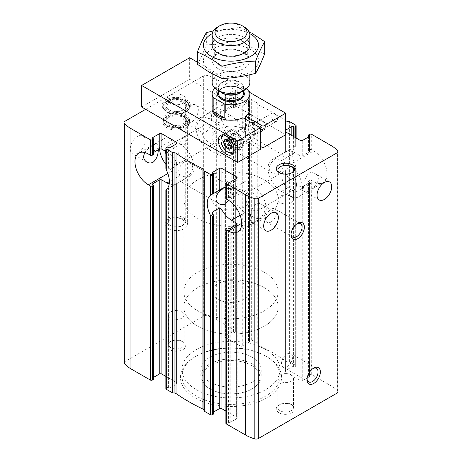 <?xml version="1.0" encoding="UTF-8"?>
<svg xmlns="http://www.w3.org/2000/svg" width="462" height="462" viewBox="0 0 462 462"><rect width="100%" height="100%" fill="white"/><g stroke="black" fill="none" stroke-linecap="round" stroke-linejoin="round"><path stroke-width="0.35" stroke-dasharray="2.31 1.73" d="M236.538 148.724C234.575 149.913 233.223 150.306 232.502 149.902C229.158 148.672 232.75 125.369 242.873 131.93C250.156 135.609 243.439 145.836 236.538 148.724M278.817 173.135C284.563 169.583 284.829 155.671 282.854 155.018C280.278 152.766 261.815 167.498 272.482 172.984C274.543 174.162 276.657 174.214 278.817 173.135M190.985 122.424A10.378 5.989 -60 0 1 185.793 122.938A10.378 5.989 -60 0 1 185.793 110.961A10.378 5.989 -60 0 1 196.171 104.966A10.378 5.989 -60 0 1 197.759 113.282A10.378 5.989 -60 0 1 190.985 122.424M206.52 131.393C212.272 127.847 212.532 113.929 210.562 113.277C207.981 111.024 189.518 125.756 200.185 131.248C202.252 132.421 204.36 132.473 206.52 131.393M124.047 362.791A3.02 1.744 0 0 1 124.931 361.561L203.684 316.095A3.02 1.744 0 0 1 207.161 315.765A35.089 20.259 0 0 1 216.326 319.577L235.666 330.74A1.507 0.872 0 0 1 236.111 331.358A1.507 0.872 0 0 1 235.666 331.976L234.869 332.438A0.757 0.433 0 0 1 233.801 332.438L233.402 332.207A1.132 0.653 0 0 0 231.803 332.207L225.398 335.903A1.888 1.091 0 0 0 224.844 336.671A1.888 1.091 0 0 0 225.398 337.445L225.398 143.37L230.469 146.298A18.861 10.892 60 0 0 239.899 147.234A18.861 10.892 60 0 0 240.073 147.13L249.139 141.563L249.139 342.215A1.132 0.653 0 0 0 249.474 341.753A1.132 0.653 0 0 0 249.139 341.291L249.139 141.828A18.861 10.892 -120 0 1 248.741 142.117L251.675 140.338A18.861 10.892 -120 0 0 251.675 120.686L249.544 119.363L249.544 99.705L248.741 100.167A0.757 0.433 0 0 0 248.521 100.479A0.757 0.433 0 0 0 248.741 100.785L249.139 101.016A1.132 0.653 0 0 1 249.474 101.478A1.132 0.653 0 0 1 249.139 101.94L242.741 105.636A1.888 1.091 0 0 1 240.073 105.636L225.398 97.164A1.888 1.091 0 0 1 224.844 96.396A1.888 1.091 0 0 1 225.398 95.622L231.803 91.926A1.132 0.653 0 0 1 233.402 91.926L233.801 92.157A0.757 0.433 0 0 0 234.869 92.157L235.666 91.695A1.507 0.872 0 0 0 236.111 91.083A1.507 0.872 0 0 0 235.666 90.465L216.326 79.297A35.089 20.259 0 0 0 207.161 75.491A3.02 1.744 0 0 0 203.684 75.82L145.634 109.332M233.801 332.438L233.801 138.369L233.402 138.138A1.132 0.653 0 0 0 231.803 138.138L225.398 141.834A1.888 1.091 0 0 0 224.844 142.602A1.888 1.091 0 0 0 225.398 143.37M216.863 123.348L209.124 118.884A18.861 10.892 -120 0 0 199.694 117.949A18.861 10.892 -120 0 0 196.8 133.062A18.861 10.892 -120 0 0 209.124 149.688L216.863 154.152A18.861 10.892 -120 0 0 226.293 155.088A18.861 10.892 -120 0 0 229.187 139.974A18.861 10.892 -120 0 0 216.863 123.348L230.469 115.494L225.398 112.566A1.888 1.091 180 0 1 224.844 111.798A1.888 1.091 180 0 1 225.398 111.024L231.803 107.328A1.132 0.653 180 0 1 233.402 107.328L233.801 107.559L233.801 92.157M233.801 138.369A0.757 0.433 0 0 0 234.869 138.369L235.666 137.907A1.507 0.872 0 0 0 236.111 137.289A1.507 0.872 0 0 0 235.666 136.671L233.668 135.516A18.861 10.892 -120 0 1 221.344 118.896A18.861 10.892 -120 0 1 224.237 103.777A18.861 10.892 -120 0 1 233.668 104.712L235.666 105.867A1.507 0.872 180 0 1 236.111 106.485A1.507 0.872 180 0 1 235.666 107.097L235.666 91.695M235.666 107.097L234.869 107.559A0.757 0.433 180 0 1 233.801 107.559M225.398 337.445L240.073 345.911A1.888 1.091 0 0 0 242.741 345.911L242.741 145.259M230.469 115.494A18.861 10.892 60 0 1 240.073 125.751C240.754 127.085 241.643 127.708 242.741 127.627L249.139 123.926L249.474 123.088L249.139 121.812A18.861 10.892 -120 0 0 248.741 121.061L248.741 100.785M337.953 391.874A3.02 1.744 0 0 0 337.635 391.095A35.089 20.259 0 0 0 331.04 385.805L311.7 374.636A1.507 0.872 0 0 0 309.563 374.636L308.766 375.098A0.757 0.433 0 0 0 308.547 375.41A0.757 0.433 0 0 0 308.766 375.716L309.165 375.947A1.132 0.653 0 0 1 309.5 376.409A1.132 0.653 0 0 1 309.165 376.871L302.76 380.567A1.888 1.091 0 0 1 300.092 380.567L285.424 372.095A1.888 1.091 0 0 1 284.869 371.327A1.888 1.091 0 0 1 285.424 370.559L291.822 366.863A1.132 0.653 0 0 1 293.428 366.863L293.826 367.094A0.757 0.433 0 0 0 294.895 367.094L295.692 366.632A1.507 0.872 0 0 0 296.136 366.014A1.507 0.872 0 0 0 295.692 365.396L289.616 361.89A0.757 0.433 0 0 0 289.148 361.763L287.907 361.7A2.83 1.634 0 0 1 285.978 361.117A207.502 119.802 0 0 0 259.084 345.593A2.83 1.634 0 0 1 258.079 344.479L257.969 343.763A0.757 0.433 0 0 0 257.75 343.491L251.675 339.986A1.507 0.872 0 0 0 249.544 339.986L248.741 340.448A0.757 0.433 0 0 0 248.521 340.754A0.757 0.433 0 0 0 248.741 341.06L249.139 341.291M258.079 344.479L257.969 103.482A0.757 0.433 0 0 0 257.75 103.211L251.675 99.705A1.507 0.872 0 0 0 249.544 99.705M248.521 100.479L248.521 120.311L249.544 119.363M248.741 341.06L248.741 340.448M248.741 100.167L248.741 121.061M249.139 342.215L242.741 345.911M281.422 191.43L289.16 195.894A18.861 10.892 -120 0 0 298.591 196.829A18.861 10.892 -120 0 0 301.478 181.71A18.861 10.892 -120 0 0 289.16 165.09L281.422 160.62A18.861 10.892 -120 0 0 271.991 159.69A18.861 10.892 -120 0 0 269.098 174.803A18.861 10.892 -120 0 0 281.422 191.43L295.027 183.57L300.092 186.498A1.888 1.091 0 0 0 302.76 186.498L309.165 182.802A1.132 0.653 0 0 0 309.5 182.34A1.132 0.653 0 0 0 309.165 181.878L308.766 181.647A0.757 0.433 0 0 1 308.547 181.341A0.757 0.433 0 0 1 308.766 181.029L309.563 180.567A1.507 0.872 0 0 1 311.7 180.567L313.698 181.722A18.861 10.892 -120 0 0 323.134 182.657A18.861 10.892 -120 0 0 326.022 167.544A18.861 10.892 -120 0 0 313.698 150.918L311.7 149.763L311.7 134.361M311.7 149.763A1.507 0.872 180 0 0 309.563 149.763L308.766 150.225A0.757 0.433 180 0 0 308.547 150.531A0.757 0.433 180 0 0 308.766 150.843L309.165 151.074A1.132 0.653 180 0 1 309.5 151.536A1.132 0.653 180 0 1 309.165 151.998L302.76 155.694A1.888 1.091 180 0 1 300.092 155.694L295.027 152.766A18.861 10.892 60 0 0 285.597 151.831A18.861 10.892 60 0 0 285.424 151.934L285.424 131.82A1.888 1.091 0 0 1 284.869 131.052A1.888 1.091 0 0 1 285.424 130.278L285.689 130.128M308.835 190.465C306.866 191.655 305.521 192.048 304.793 191.643C301.455 190.413 305.041 167.105 315.171 173.672C322.453 177.35 315.737 187.578 308.835 190.465M295.027 183.57A18.861 10.892 60 0 1 285.424 173.314L284.869 171.287L285.424 169.9L291.822 166.205L293.428 167.4A18.861 10.892 -120 0 0 293.826 168.145L294.895 168.769L295.692 168.307L296.13 167.331L295.692 165.754A18.861 10.892 -120 0 1 295.692 146.096L295.692 125.121M285.424 130.278L285.424 152.269C284.684 152.558 284.684 152.448 285.424 151.934C284.684 152.448 284.684 152.558 285.424 152.269L291.822 148.573L291.822 135.516M296.119 145.755L293.826 147.095L295.692 146.096M293.826 136.671L293.826 147.095A18.861 10.892 -120 0 0 293.428 147.378L291.822 148.573M165.864 388.652A1.507 0.872 0 0 1 166.308 388.04L167.105 387.578A0.757 0.433 0 0 1 168.174 387.578L168.572 387.809A1.132 0.653 0 0 0 170.178 387.809L176.576 384.113L176.576 183.454L168.572 188.346A18.861 10.892 60 0 1 168.174 188.629L165.881 189.963M165.864 164.328A18.861 10.892 -120 0 0 172.84 170.634L180.578 175.098A18.861 10.892 -120 0 0 190.009 176.034A18.861 10.892 -120 0 0 192.902 160.92A18.861 10.892 -120 0 0 180.578 144.294L166.973 152.148A18.861 10.892 -120 0 1 176.576 162.41L177.131 164.437L176.576 165.823L170.178 169.519L168.572 168.324L168.572 147.528M165.87 168.393L166.308 167.417L167.105 166.955L168.174 167.579A18.861 10.892 60 0 1 168.572 168.324M168.174 387.578L168.174 188.629L166.308 189.628M165.864 153.817A10.378 5.989 -120 0 0 172.84 163.704A10.378 5.989 -120 0 0 178.032 164.218A10.378 5.989 -120 0 0 178.032 152.235A10.378 5.989 -120 0 0 167.654 146.246A10.378 5.989 -120 0 0 165.512 151.305M209.124 142.758A10.378 5.989 -120 0 0 214.31 143.272A10.378 5.989 -120 0 0 214.31 131.289A10.378 5.989 -120 0 0 203.938 125.3A10.378 5.989 -120 0 0 202.344 133.61A10.378 5.989 -120 0 0 209.124 142.758M184.315 137.376C179.475 138.958 179.475 146.783 184.309 144.439C187.716 142.042 187.728 134.199 184.315 137.376M213.259 193.607L213.259 173.331M213.479 413.912A0.757 0.433 0 0 0 213.259 413.606L212.861 413.374L212.861 213.912L212.861 412.451L213.479 412.092M252.876 209.91A10.378 5.989 -120 0 0 258.062 210.424A10.378 5.989 -120 0 0 258.062 198.441A10.378 5.989 -120 0 0 247.69 192.452A10.378 5.989 -120 0 0 246.096 200.768A10.378 5.989 -120 0 0 252.876 209.91M289.16 188.964A10.378 5.989 -120 0 0 294.346 189.478A10.378 5.989 -120 0 0 294.346 177.495A10.378 5.989 -120 0 0 283.968 171.506A10.378 5.989 -120 0 0 282.38 179.822A10.378 5.989 -120 0 0 289.16 188.964M137.63 153.228A10.378 5.989 -60 0 1 132.438 153.742A10.378 5.989 -60 0 1 132.438 141.765A10.378 5.989 -60 0 1 142.816 135.77A10.378 5.989 -60 0 1 144.404 144.086A10.378 5.989 -60 0 1 137.63 153.228M144.901 152.547C148.325 147.384 156.012 143.024 157.207 144.08C158.108 144.664 158.454 146.57 158.252 149.792M183.183 179.527C190.067 176.634 196.812 166.464 189.518 162.734C179.452 156.162 175.774 179.429 179.146 180.706C179.868 181.11 181.214 180.717 183.183 179.527M224.284 187.711C226.882 186.001 228.621 185.372 229.498 185.822C231.26 188.15 230.942 192.983 228.551 200.335M153.453 379.262A0.757 0.433 0 0 0 153.234 378.95L152.835 378.719L152.835 184.65L152.835 377.795A1.132 0.653 0 0 0 152.5 378.257A1.132 0.653 0 0 0 152.835 378.719M153.453 154.383A0.757 0.433 0 0 0 153.234 154.077L153.234 138.675M153.453 152.564L152.835 152.922A1.132 0.653 0 0 0 152.5 153.384A1.132 0.653 0 0 0 152.835 153.846L153.234 154.077M152.835 377.795L153.453 377.437M184.315 219.462A11.319 6.537 180 0 1 187.63 224.082A11.319 6.537 180 0 1 180.642 230.116A11.319 6.537 180 0 1 168.307 228.702A11.319 6.537 180 0 1 164.992 224.082A11.319 6.537 180 0 1 171.98 218.041A11.319 6.537 180 0 1 184.315 219.462M184.315 117.804A11.319 6.537 180 0 1 187.63 122.424A11.319 6.537 180 0 1 176.311 128.962A11.319 6.537 180 0 1 164.992 122.424A11.319 6.537 180 0 1 171.98 116.389A11.319 6.537 180 0 1 184.315 117.804M236.602 418.768A1.888 1.091 0 0 0 237.156 417.994A1.888 1.091 0 0 0 236.602 417.226L236.602 224.694L236.602 418.768L230.197 422.464L230.197 228.39M225.889 198.435A1.507 0.872 0 0 1 226.334 197.817L227.131 197.355A0.757 0.433 0 0 1 228.199 197.355L228.598 197.586A1.132 0.653 0 0 0 230.197 197.586L236.602 193.89A1.888 1.091 0 0 0 237.156 193.122A1.888 1.091 0 0 0 236.602 192.348L231.531 189.426A18.861 10.892 -120 0 0 225.889 187.612M225.889 423.308A1.507 0.872 0 0 1 226.334 422.695L227.131 422.233A0.757 0.433 0 0 1 228.199 422.233L228.598 422.464A1.132 0.653 0 0 0 230.197 422.464M255.48 221.269C262.364 218.376 269.109 208.2 261.815 204.475C251.75 197.903 248.071 221.171 251.438 222.447C252.165 222.851 253.511 222.459 255.48 221.269M225.889 411.041L236.602 417.226M166.973 152.148L165.864 151.513M165.864 376.386L176.576 382.571L176.576 183.789A18.861 10.892 -120 0 1 176.403 183.888A18.861 10.892 -120 0 1 169.19 184.02M176.576 384.113A1.888 1.091 0 0 0 177.131 383.339A1.888 1.091 0 0 0 176.576 382.571M176.576 183.454C177.316 183.16 177.316 183.275 176.576 183.789C177.316 183.275 177.316 183.16 176.576 183.454M182.981 341.909L182.981 341.909A9.431 5.446 180 0 1 182.981 349.613A9.431 5.446 180 0 1 169.641 349.613A9.431 5.446 180 0 1 169.641 341.909A9.431 5.446 180 0 1 182.981 341.909L181.826 341.239A7.796 4.505 180 0 1 181.826 341.245A7.796 4.505 180 0 1 184.107 344.427A7.796 4.505 180 0 1 176.311 348.926A7.796 4.505 180 0 1 168.514 344.427A7.796 4.505 180 0 1 170.796 341.245A7.796 4.505 180 0 1 181.826 341.239L182.981 341.909M292.359 405.058L292.359 405.058A9.431 5.446 180 0 1 292.359 412.757A9.431 5.446 180 0 1 279.019 412.757A9.431 5.446 180 0 1 279.019 405.058A9.431 5.446 180 0 1 292.359 405.058L291.204 404.389A7.796 4.505 180 0 1 293.486 407.576A7.796 4.505 180 0 1 285.689 412.075A7.796 4.505 180 0 1 277.893 407.576A7.796 4.505 180 0 1 280.174 404.389A7.796 4.505 180 0 1 291.204 404.389L292.359 405.058M266.747 356.693L266.747 356.693A50.554 29.187 180 0 1 266.747 397.973A50.554 29.187 180 0 1 195.253 397.973A50.554 29.187 180 0 1 195.253 356.693A50.554 29.187 180 0 1 266.747 356.693L265.679 356.081A49.047 28.315 180 0 1 280.047 376.103A49.047 28.315 180 0 1 231 404.417A49.047 28.315 180 0 1 181.953 376.103A49.047 28.315 180 0 1 196.321 356.081A49.047 28.315 180 0 1 265.679 356.081L266.747 356.693M212.861 412.451A1.132 0.653 0 0 0 212.526 412.913A1.132 0.653 0 0 0 212.861 413.374M186.267 99.734A14.074 8.125 180 0 1 189.16 108.801A14.074 8.125 180 0 1 176.311 113.612A14.074 8.125 180 0 1 163.461 108.801A14.074 8.125 180 0 1 168.33 98.787A14.074 8.125 180 0 1 186.267 99.734M244.34 129.354A18.861 10.892 180 0 1 249.861 137.058A18.861 10.892 180 0 1 231 147.95A18.861 10.892 180 0 1 212.139 137.058A18.861 10.892 180 0 1 223.781 126.992A18.861 10.892 180 0 1 244.34 129.354M285.689 120.64A207.502 119.802 0 0 0 259.084 105.313A2.83 1.634 0 0 1 258.079 104.198M244.34 191.43A18.861 10.892 180 0 1 249.861 199.128A18.861 10.892 180 0 1 231 210.019A18.861 10.892 180 0 1 212.139 199.128A18.861 10.892 180 0 1 223.781 189.068A18.861 10.892 180 0 1 244.34 191.43M264.345 179.874A47.159 27.229 180 0 1 278.159 199.128A47.159 27.229 180 0 1 231 226.357A47.159 27.229 180 0 1 183.841 199.128A47.159 27.229 180 0 1 212.953 173.972A47.159 27.229 180 0 1 264.345 179.874M264.345 287.693A47.159 27.229 180 0 1 278.159 306.947A47.159 27.229 180 0 1 231 334.17A47.159 27.229 180 0 1 183.841 306.947A47.159 27.229 180 0 1 212.953 281.791A47.159 27.229 180 0 1 264.345 287.693A47.159 27.229 180 0 1 278.159 306.947A47.159 27.229 180 0 1 231 334.17A47.159 27.229 180 0 1 183.841 306.947A47.159 27.229 180 0 1 212.953 281.791A47.159 27.229 180 0 1 264.345 287.693M265.679 349.607A49.047 28.315 180 0 1 280.047 369.635A49.047 28.315 180 0 1 231 397.949A49.047 28.315 180 0 1 181.953 369.635A49.047 28.315 180 0 1 212.231 343.474A49.047 28.315 180 0 1 265.679 349.607M252.344 357.311A30.18 17.423 180 0 1 261.18 369.635A30.18 17.423 180 0 1 231 387.058A30.18 17.423 180 0 1 200.82 369.635A30.18 17.423 180 0 1 219.45 353.534A30.18 17.423 180 0 1 252.344 357.311M252.344 364.091A30.18 17.423 180 0 1 261.18 376.409A30.18 17.423 180 0 1 252.344 388.733A30.18 17.423 180 0 1 209.656 388.733A30.18 17.423 180 0 1 200.82 376.409A30.18 17.423 180 0 1 219.45 360.308A30.18 17.423 180 0 1 252.344 364.091M251.542 365.477A29.048 16.771 180 0 1 251.542 389.195A29.048 16.771 180 0 1 210.458 389.195A29.048 16.771 180 0 1 210.458 365.477A29.048 16.771 180 0 1 251.542 365.477M291.054 234.147A7.796 4.505 -60 0 1 291.025 233.529A7.796 4.505 -60 0 1 296.54 223.978A7.796 4.505 -60 0 1 297.089 223.689M271.015 221.974A7.796 4.505 -60 0 1 267.117 222.361A7.796 4.505 -60 0 1 265.921 216.112A7.796 4.505 -60 0 1 271.015 209.24A7.796 4.505 -60 0 1 274.913 208.853A7.796 4.505 -60 0 1 276.109 215.101A7.796 4.505 -60 0 1 271.015 221.974M307.057 378.927A7.796 4.505 -60 0 1 307.034 378.309A7.796 4.505 -60 0 1 312.543 368.757A7.796 4.505 -60 0 1 313.097 368.474M287.023 366.759A7.796 4.505 -60 0 1 283.125 367.146A7.796 4.505 -60 0 1 281.93 360.897A7.796 4.505 -60 0 1 287.023 354.025A7.796 4.505 -60 0 1 290.921 353.638A7.796 4.505 -60 0 1 292.117 359.886A7.796 4.505 -60 0 1 287.023 366.759M291.204 374.919A7.796 4.505 180 0 1 293.486 378.101A7.796 4.505 180 0 1 285.689 382.605A7.796 4.505 180 0 1 277.893 378.101A7.796 4.505 180 0 1 282.704 373.943A7.796 4.505 180 0 1 291.204 374.919M181.826 311.769A7.796 4.505 180 0 1 184.107 314.957A7.796 4.505 180 0 1 176.311 319.456A7.796 4.505 180 0 1 168.514 314.957A7.796 4.505 180 0 1 173.325 310.793A7.796 4.505 180 0 1 181.826 311.769M291.724 172.817A7.796 4.505 180 0 1 291.204 173.146A7.796 4.505 180 0 1 280.174 173.146A7.796 4.505 180 0 1 279.654 172.817M291.204 196.252A7.796 4.505 180 0 1 293.486 199.434A7.796 4.505 180 0 1 288.675 203.598A7.796 4.505 180 0 1 280.174 202.622A7.796 4.505 180 0 1 277.893 199.434A7.796 4.505 180 0 1 282.704 195.276A7.796 4.505 180 0 1 291.204 196.252M185.649 101.322A13.207 7.623 180 0 1 189.518 106.716A13.207 7.623 180 0 1 188.363 109.829A13.207 7.623 180 0 1 176.311 114.339A13.207 7.623 180 0 1 164.258 109.829A13.207 7.623 180 0 1 163.109 106.716A13.207 7.623 180 0 1 171.258 99.671A13.207 7.623 180 0 1 185.649 101.322M185.649 117.036A13.207 7.623 180 0 1 189.518 122.424A13.207 7.623 180 0 1 176.311 130.047A13.207 7.623 180 0 1 163.109 122.424A13.207 7.623 180 0 1 171.258 115.379A13.207 7.623 180 0 1 185.649 117.036M185.649 114.726A13.207 7.623 180 0 1 189.518 120.114A13.207 7.623 180 0 1 185.649 125.502A13.207 7.623 180 0 1 166.973 125.502A13.207 7.623 180 0 1 163.109 120.114A13.207 7.623 180 0 1 171.258 113.069A13.207 7.623 180 0 1 185.649 114.726M252.876 186.036L245.137 181.572A18.861 10.892 -120 0 0 235.707 180.636A18.861 10.892 -120 0 0 232.813 195.749A18.861 10.892 -120 0 0 245.137 212.376L252.876 216.84A18.861 10.892 -120 0 0 262.306 217.775A18.861 10.892 -120 0 0 265.2 202.656A18.861 10.892 -120 0 0 252.876 186.036L228.332 200.208M180.578 144.294L172.84 139.83A18.861 10.892 -120 0 0 163.409 138.895A18.861 10.892 -120 0 0 159.569 149.07M183.645 101.247A10.378 5.989 180 0 1 183.645 109.719A10.378 5.989 180 0 1 168.977 109.719A10.378 5.989 180 0 1 168.977 101.247A10.378 5.989 180 0 1 183.645 101.247M184.979 100.479L184.979 100.479A12.26 7.08 180 0 1 184.979 110.487A12.26 7.08 180 0 1 167.642 110.487A12.26 7.08 180 0 1 167.642 100.479A12.26 7.08 180 0 1 184.979 100.479L185.649 100.86A13.207 7.623 180 0 1 189.518 106.254A13.207 7.623 180 0 1 176.311 113.877A13.207 7.623 180 0 1 163.109 106.254A13.207 7.623 180 0 1 166.973 100.86A13.207 7.623 180 0 1 185.649 100.86L184.979 100.479M182.981 102.402A9.431 5.446 180 0 1 185.741 106.254A9.431 5.446 180 0 1 182.981 110.1A9.431 5.446 180 0 1 169.641 110.1A9.431 5.446 180 0 1 166.88 106.254A9.431 5.446 180 0 1 172.701 101.218A9.431 5.446 180 0 1 182.981 102.402M182.981 116.262L182.981 116.262A9.431 5.446 180 0 1 185.741 120.114A9.431 5.446 180 0 1 176.311 125.56A9.431 5.446 180 0 1 166.88 120.114A9.431 5.446 180 0 1 169.641 116.262A9.431 5.446 180 0 1 182.981 116.262L183.645 116.649A10.378 5.989 180 0 1 183.645 125.121A10.378 5.989 180 0 1 168.977 125.121A10.378 5.989 180 0 1 168.977 116.649A10.378 5.989 180 0 1 183.645 116.649L182.981 116.262M184.979 115.881A12.26 7.08 180 0 1 184.979 125.889A12.26 7.08 180 0 1 167.642 125.889A12.26 7.08 180 0 1 167.642 115.881A12.26 7.08 180 0 1 184.979 115.881M246.292 88.895L237.191 83.639L237.191 97.505A18.861 10.892 0 0 1 244.34 100.092A18.861 10.892 0 0 1 248.822 104.216L237.191 97.505M214.928 88.225A18.861 10.892 180 0 1 237.191 83.639M244.34 283.841A18.861 10.892 180 0 1 249.861 291.545A18.861 10.892 180 0 1 231 302.431A18.861 10.892 180 0 1 212.139 291.545A18.861 10.892 180 0 1 223.781 281.479A18.861 10.892 180 0 1 244.34 283.841M248.822 90.356L248.822 104.216M264.345 272.291A47.159 27.229 180 0 1 278.159 291.545A47.159 27.229 180 0 1 231 318.768A47.159 27.229 180 0 1 183.841 291.545A47.159 27.229 180 0 1 212.953 266.389A47.159 27.229 180 0 1 264.345 272.291M217.66 26.981A18.861 10.892 180 0 1 244.34 26.981M212.139 82.519A18.861 10.892 180 0 1 231 71.627A18.861 10.892 180 0 1 249.861 82.519M214.507 39.969A18.861 10.892 180 0 1 244.34 37.555A18.861 10.892 180 0 1 247.493 39.969M212.225 33.622A27.541 15.899 180 0 1 249.775 33.622M252.344 33.512L240.021 27.42L213.305 30.902M211.527 71.905A27.541 15.899 0 0 0 257.605 64.778A27.541 15.899 0 0 0 223.874 45.299A27.541 15.899 0 0 0 211.527 71.905M197.338 64.27C200.341 59.136 203.349 52.656 206.358 44.831C217.579 44.444 228.8 42.706 240.021 39.628C248.129 45.651 256.346 50.393 264.662 53.852M217.66 68.364A18.861 10.892 0 0 0 244.34 68.364A18.861 10.892 0 0 0 244.34 52.963A18.861 10.892 0 0 0 217.66 52.963A18.861 10.892 0 0 0 217.66 68.364M219.467 65.234A16.314 9.419 0 0 0 237.243 67.279A16.314 9.419 0 0 0 247.314 58.576A16.314 9.419 0 0 0 242.533 51.917A16.314 9.419 0 0 0 219.467 51.917A16.314 9.419 0 0 0 214.686 58.576A16.314 9.419 0 0 0 219.467 65.234M217.66 52.957L219.467 54.002A16.314 9.419 0 0 0 242.533 54.002A16.314 9.419 0 0 0 247.314 47.343A16.314 9.419 0 0 0 231 37.924A16.314 9.419 0 0 0 214.686 47.343A16.314 9.419 0 0 0 219.467 54.002L217.66 52.957L219.467 51.917M206.358 32.629L206.358 44.831M240.021 27.42L240.021 39.628M274.22 121.131A4.637 2.68 -120 0 0 276.536 121.356A4.637 2.68 -120 0 0 276.536 116.002A4.637 2.68 -120 0 0 271.899 113.323A4.637 2.68 -120 0 0 271.188 117.042A4.637 2.68 -120 0 0 274.22 121.131M249.676 92.388L197.338 62.174M285.689 134.748L189.651 79.297L189.651 57.733M189.651 79.297L141.632 107.022M169.641 103.17A9.431 5.446 0 0 0 179.92 104.354A9.431 5.446 0 0 0 185.741 99.318A9.431 5.446 0 0 0 182.981 95.472A9.431 5.446 0 0 0 172.701 94.288A9.431 5.446 0 0 0 166.88 99.318A9.431 5.446 0 0 0 169.641 103.17M260.343 146.298L245.605 137.786A18.861 10.892 0 0 0 249.861 130.896A18.861 10.892 0 0 0 233.668 120.114M228.332 120.114A18.861 10.892 0 0 0 212.139 130.896A18.861 10.892 0 0 0 222.915 140.737A18.861 10.892 0 0 0 242.937 139.328L260.343 149.376M249.861 130.896L249.861 109.332A18.861 10.892 0 0 0 231 98.441A18.861 10.892 0 0 0 212.139 109.332L212.139 291.545M251.542 134.223A4.637 2.68 -120 0 0 253.863 134.448A4.637 2.68 -120 0 0 253.863 129.094A4.637 2.68 -120 0 0 249.22 126.415A4.637 2.68 -120 0 0 248.51 130.134A4.637 2.68 -120 0 0 251.542 134.223M245.605 137.786L245.605 119.306M242.937 139.328L242.937 117.764M248.874 137.208A6.416 3.702 -120 0 0 252.079 137.526A6.416 3.702 -120 0 0 252.079 130.122A6.416 3.702 -120 0 0 245.668 126.421A6.416 3.702 -120 0 0 244.687 131.56A6.416 3.702 -120 0 0 248.874 137.208M235.533 144.912A6.416 3.702 -120 0 0 238.744 145.23A6.416 3.702 -120 0 0 238.744 137.82A6.416 3.702 -120 0 0 232.328 134.119A6.416 3.702 -120 0 0 231.347 139.258A6.416 3.702 -120 0 0 235.533 144.912M235.533 148.764A11.128 6.428 -120 0 0 241.1 149.313A11.128 6.428 -120 0 0 241.1 136.463A11.128 6.428 -120 0 0 229.972 130.036A11.128 6.428 -120 0 0 228.263 138.952A11.128 6.428 -120 0 0 235.533 148.764M182.981 217.458A9.431 5.446 180 0 1 185.741 221.31A9.431 5.446 180 0 1 182.981 225.156A9.431 5.446 180 0 1 169.641 225.156A9.431 5.446 180 0 1 166.88 221.31A9.431 5.446 180 0 1 172.701 216.28A9.431 5.446 180 0 1 182.981 217.458M181.912 219.306A7.923 4.574 180 0 1 181.912 225.774A7.923 4.574 180 0 1 170.709 225.774A7.923 4.574 180 0 1 170.709 219.306A7.923 4.574 180 0 1 181.912 219.306M226.894 136.417A9.246 5.336 60 0 1 234.038 148.787M225.704 139.391L227.997 140.177L229.36 141.499M229.51 141.684L231.335 146.39M235.533 145.218A6.791 3.921 60 0 1 230.809 137.93A6.791 3.921 60 0 1 233.859 133.512A6.791 3.921 60 0 1 238.929 137.716A6.791 3.921 60 0 1 240.038 144.208A6.791 3.921 60 0 1 235.533 145.218M228.771 135.77A9.563 5.521 60 0 1 235.533 131.866A9.563 5.521 60 0 1 242.296 143.578A9.563 5.521 60 0 1 235.533 147.482A9.563 5.521 60 0 1 228.771 135.77M236.896 143.509A5.66 3.269 60 0 1 233.2 138.525A5.66 3.269 60 0 1 234.067 133.986A5.66 3.269 60 0 1 235.499 133.755A5.66 3.269 60 0 1 239.726 137.254A5.66 3.269 60 0 1 240.644 142.666A5.66 3.269 60 0 1 239.726 143.792A5.66 3.269 60 0 1 236.896 143.509M261.394 129.366A5.66 3.269 60 0 1 257.698 124.376A5.66 3.269 60 0 1 258.564 119.843A5.66 3.269 60 0 1 261.394 120.126A5.66 3.269 60 0 1 265.396 127.056A5.66 3.269 60 0 1 264.224 129.643A5.66 3.269 60 0 1 261.394 129.366M262.214 127.951A4.505 2.599 60 0 1 259.026 122.436A4.505 2.599 60 0 1 262.214 120.594A4.505 2.599 60 0 1 265.396 126.109A4.505 2.599 60 0 1 262.214 127.951M227.627 135.77A10.378 5.989 60 0 1 229.776 131.023A10.378 5.989 60 0 1 234.962 131.537A10.378 5.989 60 0 1 242.296 144.242A10.378 5.989 60 0 1 240.148 148.989A10.378 5.989 60 0 1 232.155 146.211A10.378 5.989 60 0 1 227.627 135.77M223.03 134.916A10.378 5.989 60 0 1 223.146 134.846A10.378 5.989 60 0 1 233.518 140.841A10.378 5.989 60 0 1 233.518 152.818A10.378 5.989 60 0 1 233.402 152.882M228.332 152.304A10.378 5.989 60 0 1 220.998 139.599M227.304 139.847L229.077 137.329L225.606 139.333M229.077 137.329L232.923 139.553L229.458 141.557M232.923 139.553L234.852 144.514L231.381 146.518M234.852 144.514L232.923 147.257L229.458 149.255M232.923 147.257L231.329 146.333M227.679 140.009A4.718 2.72 60 0 1 228.113 138.698A4.718 2.72 60 0 1 231 138.444A4.718 2.72 60 0 1 233.888 142.036A4.718 2.72 60 0 1 234.332 144.219A4.718 2.72 60 0 1 233.888 145.888A4.718 2.72 60 0 1 231.329 146.315M225.398 335.903L225.398 141.834M225.398 112.566L225.398 97.164M225.398 111.024L225.398 95.622M231.803 107.328L231.803 91.926M231.803 332.207L231.803 138.138M233.402 332.207L233.402 138.138M233.402 107.328L233.402 91.926M234.869 332.438L234.869 138.369M234.869 107.559L234.869 92.157M235.666 330.74L235.666 136.671M235.666 331.976L235.666 137.907M235.666 105.867L235.666 90.465M240.073 345.911L240.073 147.13M242.741 127.627L242.741 105.636M240.073 125.751L240.073 105.636M216.326 319.577L216.326 79.297M249.544 339.986L249.544 141.661M251.675 339.986L251.675 140.338M251.675 120.686L251.675 99.705M249.139 121.812L249.139 101.016M249.139 123.926L249.139 101.94M300.092 380.567L300.092 186.498M302.76 380.567L302.76 186.498M302.76 155.694L302.76 140.292M300.092 155.694L300.092 140.292M309.165 376.871L309.165 182.802M309.165 151.998L309.165 151.074M309.165 375.947L309.165 181.878M308.766 375.716L308.766 181.647M308.766 375.098L308.766 181.029M308.766 150.225L308.766 134.823M308.766 150.843L308.766 136.827M309.563 374.636L309.563 180.567M309.563 149.763L309.563 134.361M311.7 374.636L311.7 180.567M285.424 370.559L285.424 169.9M285.424 372.095L285.424 173.314M295.692 365.396L295.692 165.754M295.692 366.632L295.692 168.307M295.692 146.009L295.692 137.751M294.895 367.094L294.895 168.769M294.895 146.471L294.895 137.289M293.826 367.094L293.826 168.145M293.428 366.863L293.428 167.4M291.822 366.863L291.822 166.205M293.428 147.378L293.428 136.44M170.178 387.809L170.178 187.15M170.178 169.519L170.178 147.528M168.174 167.579L168.174 147.297M167.105 166.955L167.105 147.297M167.105 387.578L167.105 189.253M166.308 388.04L166.308 189.715M166.308 167.417L166.308 147.759M213.259 413.606L213.259 214.663M212.861 193.89L212.861 173.1L212.861 193.89M153.234 378.95L153.234 184.881M152.835 152.922L152.835 153.846M236.602 193.89L236.602 192.348M230.197 197.586L230.197 182.184M228.598 422.464L228.598 228.39M228.598 197.586L228.598 182.184M228.199 197.355L228.199 181.953M228.199 422.233L228.199 228.159M227.131 422.233L227.131 228.159M227.131 197.355L227.131 181.953M226.334 422.695L226.334 228.621M226.334 197.817L226.334 182.415M176.576 162.41L176.576 165.823M331.04 385.805L331.04 145.53M257.75 343.491L257.75 103.211M124.931 361.561L124.931 121.287M203.684 316.095L203.684 75.82M289.616 361.89L289.616 121.61M289.148 361.763L289.148 121.489M287.907 361.7L287.907 121.425M285.978 361.117L285.978 120.842M259.084 345.593L259.084 105.313M257.969 343.763L257.969 103.482M337.635 391.095L337.635 150.82M207.161 315.765L207.161 75.491M168.572 387.809L168.572 188.346M245.137 181.572L231.531 189.426M245.137 212.376L240.142 215.257M252.876 216.84L241.672 223.308M172.84 139.83L148.302 154.002M172.84 170.634L167.845 173.521M180.578 175.098L169.375 181.572M289.16 165.09L313.698 150.918M281.422 160.62L295.027 152.766M289.16 195.894L313.698 181.722M209.124 118.884L233.668 104.712M209.124 149.688L233.668 135.516M216.863 154.152L230.469 146.298M218.422 91.378A13.329 7.698 180 0 1 231 86.232A13.329 7.698 180 0 1 243.578 91.378M220.357 91.776A12.578 7.259 180 0 1 218.422 87.913C218.382 89.605 219.554 91.199 221.951 92.7A12.797 7.386 180 0 1 221.951 82.248A12.797 7.386 180 0 1 240.049 82.248A12.797 7.386 180 0 1 240.049 92.7C242.446 91.199 243.618 89.605 243.578 87.913A12.578 7.259 180 0 1 241.643 91.776M218.422 90.662L218.422 87.913A12.578 7.259 180 0 1 231 80.648A12.578 7.259 180 0 1 243.578 87.913L243.578 90.662M218.422 93.312A12.578 7.259 180 0 1 231 86.053A12.578 7.259 180 0 1 243.578 93.312C242.735 91.378 244.473 90.009 236.099 86.977C229.995 85.747 224.902 86.515 220.813 89.281C219.184 90.598 218.387 91.944 218.422 93.312M282.854 155.018L242.873 131.93M272.482 172.984L232.502 149.902M210.562 113.277L196.171 104.966M200.185 131.248L185.793 122.938M224.844 336.671L224.844 142.602M224.844 111.798L224.844 96.396M236.111 331.358L236.111 137.289M236.111 106.485L236.111 91.083M248.521 340.754L248.521 142.25L250.421 141.158M249.474 341.753L249.474 141.476M249.474 123.088L249.474 101.478M309.5 376.409L309.5 182.34M309.5 151.536L309.5 136.134M308.547 375.41L308.547 181.341M308.547 150.531L308.547 136.954M329.562 181.982L315.171 173.672M319.184 199.948L304.793 191.643M284.869 371.327L284.869 171.287M284.869 152.425L284.869 131.052M296.136 366.014L296.136 167.331M296.136 145.749L296.136 138.005M203.938 125.3L167.654 146.246M214.31 143.272L178.032 164.218M212.526 194.248L212.526 172.638M283.968 171.506L247.69 192.452M294.346 189.478L258.062 210.424M157.207 144.08L142.816 135.77M146.829 162.052L132.438 153.742M229.498 185.822L189.518 162.734M219.127 203.788L179.146 180.706M152.5 378.257L152.5 184.188M152.5 153.384L152.5 137.982M164.992 122.424L164.992 224.082M187.63 122.424L187.63 224.082M237.156 417.994L237.156 223.926M237.156 193.122L237.156 177.72M276.207 212.786L261.815 204.475M265.829 230.752L251.438 222.447M177.131 383.339L177.131 183.298M177.131 164.437L177.131 143.064M212.526 412.913L212.526 212.63M212.139 137.058L212.139 199.128M249.861 137.058L249.861 199.128M183.841 199.128L183.841 291.545M278.159 199.128L278.159 291.545M181.953 369.635L181.953 376.103M280.047 369.635L280.047 376.103M200.82 369.635L200.82 376.409M261.18 369.635L261.18 376.409M251.542 389.195L252.344 388.733M210.458 389.195L209.656 388.733M196.321 356.081L195.253 356.693M291.025 233.529L291.025 234.863M296.54 223.978L297.695 223.308M300.439 223.591L274.913 208.853M292.642 237.098L267.117 222.361M307.034 378.309L307.034 379.643M312.543 368.757L313.698 368.093M316.447 368.37L290.921 353.638M308.645 381.878L283.125 367.146M277.893 378.101L277.893 407.576M293.486 378.101L293.486 407.576M280.174 404.389L279.019 405.058M168.514 314.957L168.514 344.427M184.107 314.957L184.107 344.427M170.796 341.245L169.641 341.909M291.204 173.146L292.359 172.482M280.174 173.146L279.019 172.482M277.893 169.964L277.893 199.434M293.486 169.964L293.486 199.434M188.363 109.829L189.16 108.801M164.258 109.829L163.461 108.801M163.109 120.114L163.109 122.424M189.518 120.114L189.518 122.424M235.707 180.636L222.101 188.49M213.467 193.474L211.579 194.566M262.306 217.775L237.763 231.947M163.409 138.895L138.866 153.066M190.009 176.034L176.403 183.888M271.991 159.69L285.597 151.831M298.591 196.829L323.134 182.657M199.694 117.949L224.237 103.777M226.293 155.088L239.899 147.234M182.981 110.1L183.645 109.719M169.641 110.1L168.977 109.719M166.88 106.254L166.88 120.114M185.741 106.254L185.741 120.114M169.641 116.262L168.977 116.649M184.979 125.889L185.649 125.502M167.642 125.889L166.973 125.502M163.109 106.254L163.109 106.716M189.518 106.254L189.518 106.716M167.642 100.479L166.973 100.86M249.861 109.332L249.861 291.545M212.139 45.259L212.139 73.793M249.861 45.259L249.861 74.746M242.533 51.917L244.34 52.963L242.533 54.002M247.314 58.576L247.314 47.343M214.686 58.576L214.686 47.343M212.139 130.896L212.139 109.332M245.668 126.421L232.328 134.119M252.079 137.526L238.744 145.23M229.972 130.036L220.634 135.43M241.1 149.313L231.762 154.706M271.899 113.323L249.22 126.415M276.536 121.356L253.863 134.448M166.88 99.318L166.88 221.31M185.741 99.318L185.741 221.31M181.912 225.774L182.981 225.156M170.709 225.774L169.641 225.156M227.997 140.177L227.529 139.905M235.499 133.755L233.859 133.512M240.644 142.666L240.038 144.208M239.726 143.792L260.343 131.884M263.011 130.348L264.224 129.643M234.067 133.986L252.552 123.314M255.22 121.777L258.564 119.843M262.214 120.594L261.394 120.126M265.396 126.109L265.396 127.056M235.533 131.866L234.962 131.537M242.296 143.578L242.296 144.242M233.518 152.818L240.148 148.989M223.146 134.846L229.776 131.023"/><path stroke-width="0.69" d="M285.689 131.976L300.092 140.292A1.888 1.091 0 0 0 302.76 140.292L309.165 136.596A1.132 0.653 0 0 0 309.5 136.134A1.132 0.653 0 0 0 309.165 135.672L308.766 135.441A0.757 0.433 0 0 1 308.547 135.129A0.757 0.433 0 0 1 308.766 134.823L309.563 134.361A1.507 0.872 0 0 1 311.7 134.361L331.04 145.53A35.089 20.259 0 0 1 337.635 150.82A3.02 1.744 0 0 1 337.953 151.594A3.02 1.744 0 0 1 337.069 152.83L258.316 198.296A3.02 1.744 0 0 1 254.839 198.625A35.089 20.259 0 0 1 245.674 194.814L226.334 183.651A1.507 0.872 0 0 1 225.889 183.033A1.507 0.872 0 0 1 226.334 182.415L227.131 181.953A0.757 0.433 0 0 1 228.199 181.953L228.598 182.184A1.132 0.653 0 0 0 230.197 182.184L236.602 178.488A1.888 1.091 0 0 0 237.156 177.72A1.888 1.091 0 0 0 236.602 176.946L221.927 168.474A1.888 1.091 0 0 0 219.259 168.474L212.861 172.176A1.132 0.653 0 0 0 212.526 172.638A1.132 0.653 0 0 0 212.861 173.1L212.861 172.176M324.37 199.434A10.378 5.989 -60 0 1 319.184 199.948A10.378 5.989 -60 0 1 319.184 187.97A10.378 5.989 -60 0 1 329.562 181.982A10.378 5.989 -60 0 1 331.15 190.292A10.378 5.989 -60 0 1 324.37 199.434M293.428 136.44L293.428 126.582L293.826 126.813A0.757 0.433 0 0 0 294.895 126.813L295.692 126.351A1.507 0.872 0 0 0 296.136 125.733A1.507 0.872 0 0 0 295.692 125.121L289.616 121.61A0.757 0.433 0 0 0 289.148 121.489L287.907 121.425A2.83 1.634 0 0 1 285.978 120.842A207.502 119.802 0 0 0 285.689 120.64M293.428 126.582A1.132 0.653 0 0 0 291.822 126.582L285.689 130.128M165.864 189.974L165.864 388.652A1.507 0.872 0 0 0 166.308 389.27L166.308 189.628A18.861 10.892 -120 0 0 166.308 169.97L165.87 168.393L165.864 148.377A1.507 0.872 0 0 1 166.308 147.759L167.105 147.297A0.757 0.433 0 0 1 168.174 147.297L168.572 147.528A1.132 0.653 0 0 0 170.178 147.528L176.576 143.832A1.888 1.091 0 0 0 177.131 143.064A1.888 1.091 0 0 0 176.576 142.296L161.908 133.824A1.888 1.091 0 0 0 159.24 133.824L152.835 137.52A1.132 0.653 0 0 0 152.5 137.982A1.132 0.653 0 0 0 152.835 138.444L152.835 137.52M165.864 148.377A1.507 0.872 0 0 0 166.308 148.995L172.384 152.5A0.757 0.433 0 0 0 172.852 152.627L174.093 152.691A2.83 1.634 0 0 1 176.022 153.274A207.502 119.802 0 0 0 202.916 168.797A2.83 1.634 0 0 1 203.921 169.912L204.031 170.628A0.757 0.433 0 0 0 204.25 170.9L210.326 174.405A1.507 0.872 0 0 0 212.456 174.405L213.259 173.943A0.757 0.433 0 0 0 213.479 173.637A0.757 0.433 0 0 0 213.259 173.331L212.861 173.1M165.512 151.305A10.378 5.989 -120 0 0 165.864 153.817M225.889 187.612A18.861 10.892 -120 0 0 222.101 188.49A18.861 10.892 -120 0 0 221.927 188.594L212.861 193.89A18.861 10.892 60 0 1 213.259 193.607L210.326 195.386A18.861 10.892 -120 0 0 210.326 215.038L212.456 216.36L213.479 215.413L213.479 413.912A0.757 0.433 0 0 1 213.259 414.223L213.259 214.663A18.861 10.892 60 0 1 212.861 213.912L212.861 211.792L212.526 212.63L212.861 213.912M158.252 149.792C158.189 155.168 156.491 159.303 153.165 162.202C151.01 163.277 148.897 163.23 146.829 162.052C143.428 159.823 142.787 156.653 144.901 152.547M228.551 200.335L225.462 203.938C223.308 205.018 221.194 204.966 219.127 203.788C212.485 200.45 217.469 190.979 224.284 187.711M165.864 376.386L161.908 374.099A1.888 1.091 0 0 0 159.24 374.099L159.24 180.03A1.888 1.091 180 0 1 161.908 180.03L166.973 182.958A18.861 10.892 -120 0 0 169.19 184.02M165.864 151.513L161.908 149.226A1.888 1.091 0 0 0 159.24 149.226L153.453 152.564M145.634 109.332L124.931 121.287A3.02 1.744 0 0 0 124.047 122.517L124.047 362.791A3.02 1.744 0 0 0 124.365 363.571A35.089 20.259 0 0 0 130.96 368.861L150.3 380.03A1.507 0.872 0 0 0 152.437 380.03L152.437 185.961A1.507 0.872 180 0 1 150.3 185.961L148.302 184.806A18.861 10.892 -120 0 1 135.978 168.18A18.861 10.892 -120 0 1 138.866 153.066A18.861 10.892 -120 0 1 148.302 154.002L150.3 155.157A1.507 0.872 0 0 0 152.437 155.157L152.437 139.749L153.234 139.287A0.757 0.433 0 0 0 153.453 138.981A0.757 0.433 0 0 0 153.234 138.675L152.835 138.444M124.047 122.517A3.02 1.744 0 0 0 124.365 123.296A35.089 20.259 0 0 0 130.96 128.586L150.3 139.749A1.507 0.872 0 0 0 152.437 139.749M153.453 138.981L153.453 154.383A0.757 0.433 0 0 1 153.234 154.695L152.437 155.157M152.437 185.961L153.234 185.499A0.757 0.433 180 0 0 153.453 185.187A0.757 0.433 180 0 0 153.234 184.881L152.835 184.65A1.132 0.653 180 0 1 152.5 184.188A1.132 0.653 180 0 1 152.835 183.726L159.24 180.03M152.437 380.03L153.234 379.568A0.757 0.433 0 0 0 153.453 379.262L153.453 185.187M153.453 377.437L159.24 374.099M213.479 412.092L219.259 408.755A1.888 1.091 0 0 1 221.927 408.755L221.927 209.973A18.861 10.892 -120 0 0 231.531 220.23L236.602 223.158A1.888 1.091 180 0 1 237.156 223.926A1.888 1.091 180 0 1 236.602 224.694L230.197 228.39A1.132 0.653 180 0 1 228.598 228.39L228.199 228.159A0.757 0.433 180 0 0 227.131 228.159L226.334 228.621A1.507 0.872 180 0 0 225.889 229.239A1.507 0.872 180 0 0 226.334 229.857L228.332 231.012A18.861 10.892 -120 0 0 237.763 231.947A18.861 10.892 -120 0 0 240.656 216.828A18.861 10.892 -120 0 0 228.332 200.208L226.334 199.053L226.334 183.651M225.889 229.239L225.889 423.308A1.507 0.872 0 0 0 226.334 423.925L245.674 435.094A35.089 20.259 0 0 0 254.839 438.9A3.02 1.744 0 0 0 258.316 438.571L337.069 393.104A3.02 1.744 0 0 0 337.953 391.874L337.953 151.594M225.889 183.033L225.889 198.435A1.507 0.872 0 0 0 226.334 199.053M271.015 230.238A10.378 5.989 -60 0 1 265.829 230.752A10.378 5.989 -60 0 1 265.829 218.774A10.378 5.989 -60 0 1 276.207 212.786A10.378 5.989 -60 0 1 277.795 221.096A10.378 5.989 -60 0 1 271.015 230.238M221.927 209.973C221.246 208.639 220.357 208.016 219.259 208.096L212.861 211.792M221.927 408.755L225.889 411.041M166.308 389.27L172.384 392.775A0.757 0.433 0 0 0 172.852 392.902L174.093 392.966A2.83 1.634 0 0 1 176.022 393.549A207.502 119.802 0 0 0 202.916 409.078A2.83 1.634 0 0 1 203.921 410.192L204.031 410.909A0.757 0.433 0 0 0 204.25 411.174L210.326 414.685A1.507 0.872 0 0 0 212.456 414.685L213.259 414.223M292.359 164.778A9.431 5.446 180 0 1 292.359 172.482A9.431 5.446 180 0 1 279.019 172.482A9.431 5.446 180 0 1 279.019 164.778A9.431 5.446 180 0 1 292.359 164.778M313.698 383.495A9.431 5.446 -60 0 1 307.034 379.643A9.431 5.446 -60 0 1 313.698 368.093A9.431 5.446 -60 0 1 320.368 371.945A9.431 5.446 -60 0 1 313.698 383.495M297.695 238.71A9.431 5.446 -60 0 1 291.025 234.863A9.431 5.446 -60 0 1 297.695 223.308A9.431 5.446 -60 0 1 304.366 227.16A9.431 5.446 -60 0 1 297.695 238.71M297.089 223.689A7.796 4.505 -60 0 1 300.439 223.591A7.796 4.505 -60 0 1 301.634 229.839A7.796 4.505 -60 0 1 296.54 236.711A7.796 4.505 -60 0 1 292.642 237.098A7.796 4.505 -60 0 1 291.054 234.147M313.097 368.474A7.796 4.505 -60 0 1 316.447 368.37A7.796 4.505 -60 0 1 317.642 374.624A7.796 4.505 -60 0 1 312.543 381.491A7.796 4.505 -60 0 1 308.645 381.878A7.796 4.505 -60 0 1 307.057 378.927M279.654 172.817A7.796 4.505 180 0 1 277.893 169.964A7.796 4.505 180 0 1 282.704 165.806A7.796 4.505 180 0 1 291.204 166.782A7.796 4.505 180 0 1 293.486 169.964A7.796 4.505 180 0 1 291.724 172.817M159.569 149.07A18.861 10.892 -120 0 0 165.864 164.328M246.292 88.895L248.822 90.356A18.861 10.892 180 0 1 249.861 93.93A18.861 10.892 180 0 1 224.809 104.216L224.809 118.081A18.861 10.892 0 0 1 213.178 111.365L224.809 118.081M224.809 104.216L213.178 97.505A18.861 10.892 180 0 1 212.139 93.93A18.861 10.892 180 0 1 214.928 88.225M213.178 97.505L213.178 111.365M242.29 38.843A15.968 9.223 180 0 1 219.71 38.843A15.968 9.223 180 0 1 219.71 25.803A15.968 9.223 180 0 1 242.29 25.803A15.968 9.223 180 0 1 242.29 38.843M242.29 25.803L244.34 26.981A18.861 10.892 180 0 1 249.861 34.685A18.861 10.892 180 0 1 244.34 42.383A18.861 10.892 180 0 1 223.781 44.745A18.861 10.892 180 0 1 212.139 34.685A18.861 10.892 180 0 1 217.66 26.981L219.71 25.803M249.861 74.746L249.861 82.519A18.861 10.892 180 0 1 244.34 90.223A18.861 10.892 180 0 1 217.66 90.223A18.861 10.892 180 0 1 212.139 82.519L212.139 73.793M240.049 92.7L244.34 90.223L240.049 92.7A12.797 7.386 180 0 1 221.951 92.7L217.66 90.223M247.493 39.969A18.861 10.892 180 0 1 244.34 52.957A18.861 10.892 180 0 1 217.66 52.957L217.66 52.957A18.861 10.892 180 0 1 214.507 39.969M249.775 33.622A27.541 15.899 180 0 1 250.473 34.015A27.541 15.899 180 0 1 250.242 56.635A27.541 15.899 180 0 1 211.07 56.231A27.541 15.899 180 0 1 212.225 33.622M213.305 30.902L206.358 32.629C203.349 37.763 200.341 44.242 197.338 52.067C205.446 55.405 213.663 60.147 221.979 66.291C233.2 63.213 244.421 61.475 255.642 61.088C258.651 53.263 261.659 46.783 264.662 41.649L252.344 33.512M264.662 41.649L264.662 53.852C261.659 61.677 258.651 68.157 255.642 73.291C244.421 76.369 233.2 78.107 221.979 78.5L209.656 72.407L197.338 64.27L197.338 52.067M255.642 61.088L255.642 73.291M221.979 66.291L221.979 78.5M285.689 113.184L285.689 134.748L263.011 147.84L263.011 126.276L285.689 113.184L249.676 92.388M260.343 149.376L260.343 127.812L237.67 140.904L237.67 162.468L260.343 149.376M197.338 62.174L189.651 57.733L141.632 85.458L237.67 140.904M237.67 162.468L141.632 107.022L141.632 85.458M226.195 154.152A11.128 6.428 -120 0 0 231.762 154.706A11.128 6.428 -120 0 0 231.762 141.851A11.128 6.428 -120 0 0 220.634 135.43A11.128 6.428 -120 0 0 218.924 144.346A11.128 6.428 -120 0 0 226.195 154.152M263.011 147.84L260.343 146.298M233.668 120.114A18.861 10.892 0 0 0 228.332 120.114M263.011 126.276L245.605 116.222A18.861 10.892 0 0 0 249.861 109.332L249.861 93.93M212.139 93.93L212.139 109.332A18.861 10.892 0 0 0 222.915 119.173A18.861 10.892 0 0 0 242.937 117.764L260.343 127.812M245.605 119.306L245.605 116.222M234.038 148.787A9.246 5.336 60 0 1 227.529 151.842A9.246 5.336 60 0 1 220.998 140.523A9.246 5.336 60 0 1 226.894 136.417M229.458 141.557L229.36 141.499A5.377 3.101 60 0 0 227.529 139.905A5.377 3.101 60 0 0 225.704 139.391L225.554 139.403A5.377 3.101 60 0 0 223.729 142.001L223.729 142.204A5.377 3.101 60 0 0 225.554 146.904L225.704 147.089A5.377 3.101 60 0 0 229.36 149.197L229.51 149.186A5.377 3.101 60 0 0 231.335 146.587L231.335 146.39A5.377 3.101 60 0 0 229.51 141.684L229.458 141.557M231.335 146.587L229.51 149.186M229.36 149.197L225.704 147.089M225.554 146.904L223.729 142.204M223.729 142.001L225.554 139.403M220.998 140.523L220.998 139.599A10.378 5.989 60 0 1 223.03 134.916M233.402 152.882A10.378 5.989 60 0 1 228.332 152.304L227.529 151.842M231.329 146.333L229.077 145.033L225.606 147.031M229.077 145.033L227.148 140.073L223.683 142.071M231.329 146.315A4.718 2.72 60 0 1 231 146.142A4.718 2.72 60 0 1 228.113 142.55A4.718 2.72 60 0 1 227.679 140.009M309.165 136.596L309.165 135.672M308.766 136.827L308.766 135.441M295.692 137.751L295.692 126.351M294.895 137.289L294.895 126.813M293.826 136.671L293.826 126.813M291.822 135.516L291.822 126.582M166.308 169.97L166.308 148.995M212.456 194.063L212.456 174.405M210.326 195.386L210.326 174.405M213.259 193.601L213.259 173.943M219.259 190.465L219.259 168.474M161.908 374.099L161.908 180.03M161.908 149.226L161.908 133.824M159.24 149.226L159.24 133.824M150.3 380.03L150.3 185.961M150.3 155.157L150.3 139.749M153.234 154.695L153.234 139.287M153.234 379.568L153.234 185.499M152.835 184.65L152.835 183.726M236.602 224.694L236.602 223.158M236.602 178.488L236.602 176.946M226.334 423.925L226.334 229.857M219.259 408.755L219.259 208.096M221.927 188.594L221.927 168.474M176.576 143.832L176.576 142.296M130.96 368.861L130.96 128.586M245.674 435.094L245.674 194.814M204.25 411.174L204.25 170.9M210.326 414.685L210.326 215.038M337.069 393.104L337.069 152.83M258.316 438.571L258.316 198.296M172.384 392.775L172.384 152.5M204.031 410.909L204.031 170.628M203.921 410.192L203.921 169.912M202.916 409.078L202.916 168.797M176.022 393.549L176.022 153.274M174.093 392.966L174.093 152.691M172.852 392.902L172.852 152.627M254.839 438.9L254.839 198.625M212.456 414.685L212.456 216.36M124.365 363.571L124.365 123.296M240.142 215.257L231.531 220.23M241.672 223.308L228.332 231.012M167.845 173.521L148.302 184.806M169.375 181.572L166.973 182.958M243.578 91.378A13.329 7.698 180 0 1 240.425 99.37A13.329 7.698 180 0 1 223.897 100.445A13.329 7.698 180 0 1 218.422 91.378M241.643 91.776A12.578 7.259 180 0 1 239.893 93.047A12.578 7.259 180 0 1 220.357 91.776M243.578 90.662L243.578 93.312A12.578 7.259 180 0 1 239.893 98.446A12.578 7.259 180 0 1 226.189 100.023A12.578 7.259 180 0 1 218.422 93.312L218.422 90.662M308.547 136.954L308.547 135.129M296.136 138.005L296.136 125.733M213.479 193.468L213.479 173.637M212.139 34.685L212.139 45.259M249.861 34.685L249.861 45.259M260.343 131.884L263.011 130.348M252.552 123.314L255.22 121.777"/></g></svg>
